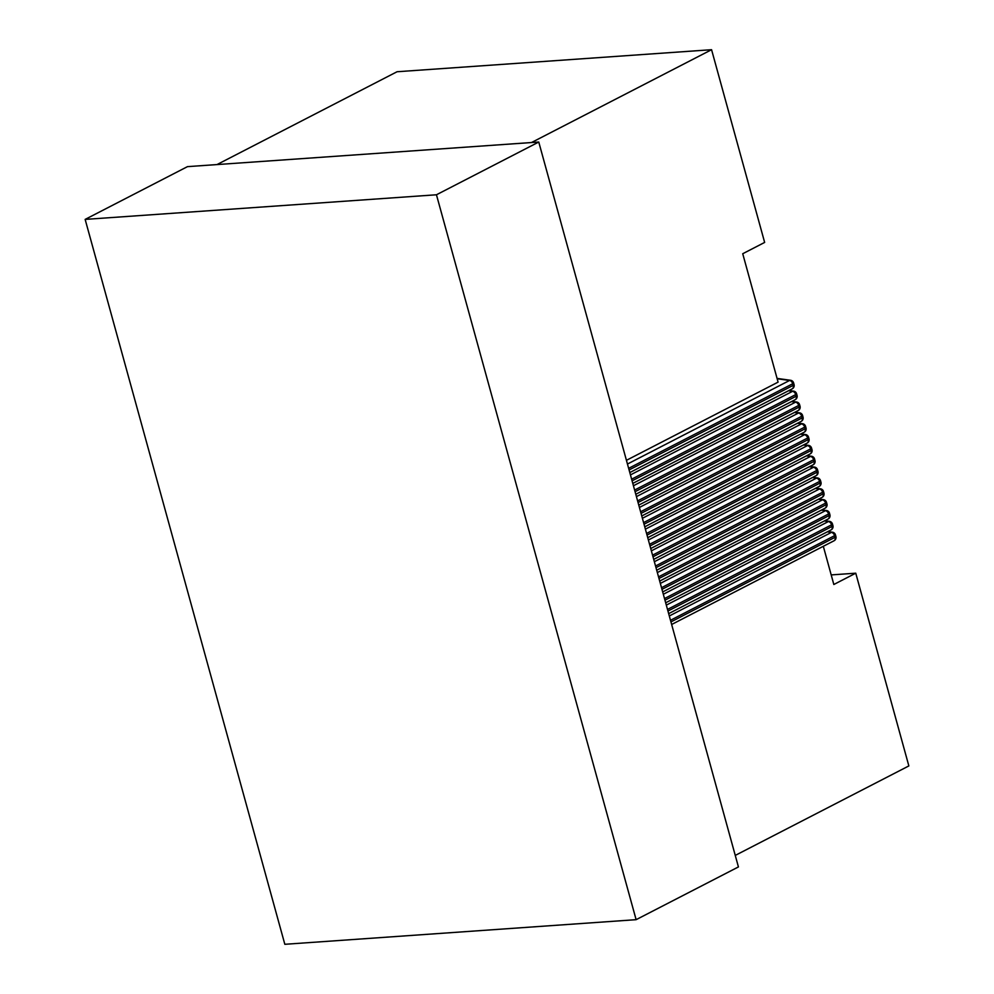 <?xml version="1.0" encoding="UTF-8"?>
<svg xmlns="http://www.w3.org/2000/svg" width="994" height="994" viewBox="0 0 994 994"><rect width="100%" height="100%" fill="white"/><g stroke="black" fill="none" stroke-linecap="round" stroke-linejoin="round"><path stroke-width="1.49" d="M626.431 460.321L778.091 382.131L742.729 253.731L764.647 242.424L711.567 49.7L397.066 71.742L216.99 164.582M835.904 536.511A3.678 0.758 164.6 0 1 835.035 537.307A3.678 2.572 62.7 0 1 834.053 540.761A3.678 3.678 0 0 0 835.904 536.511L835.457 534.871A3.678 3.678 0 0 0 832.413 532.2A3.678 2.361 97.9 0 0 831.406 532.399A3.678 2.572 62.7 0 1 834.587 535.667A3.678 0.758 -15.4 0 0 835.457 534.871M738.43 866.93L538.76 142.03L436.453 194.774L636.123 919.674L738.43 866.93M636.123 919.674L284.831 944.3L85.149 219.401L187.468 166.644L538.76 142.03M85.149 219.401L436.453 194.774M794.057 384.591A3.678 0.758 164.6 0 1 793.187 385.374A3.678 2.572 62.7 0 1 792.206 388.84A3.678 3.678 0 0 0 794.057 384.591L793.61 382.951A3.678 3.678 0 0 0 790.565 380.28A3.678 2.361 97.9 0 0 789.559 380.466A3.678 2.572 62.7 0 1 792.74 383.734A3.678 0.758 -15.4 0 0 793.61 382.951M735.262 855.412L908.851 765.927L855.759 573.19L833.829 584.497L823.318 546.29M711.567 49.7L531.492 142.54M831.195 574.917L855.759 573.19M832.922 525.664A3.678 0.758 164.6 0 1 832.053 526.447A3.678 2.572 62.7 0 1 831.059 529.914A3.678 3.678 0 0 0 832.922 525.664L832.463 524.024A3.678 3.678 0 0 0 829.431 521.353A3.678 2.361 97.9 0 0 828.412 521.539A3.678 2.572 62.7 0 1 831.593 524.807A3.678 0.758 -15.4 0 0 832.463 524.024M829.928 514.805A3.678 0.758 164.6 0 1 829.058 515.6A3.678 2.572 62.7 0 1 828.064 519.054A3.678 3.678 0 0 0 829.928 514.805L829.481 513.165A3.678 3.678 0 0 0 826.436 510.506A3.678 2.361 97.9 0 0 825.43 510.692A3.678 2.572 62.7 0 1 828.611 513.96A3.678 0.758 -15.4 0 0 829.481 513.165M826.946 503.958A3.678 0.758 164.6 0 1 826.064 504.753A3.678 2.572 62.7 0 1 825.082 508.207A3.678 3.678 0 0 0 826.946 503.958L826.486 502.318A3.678 3.678 0 0 0 823.442 499.647A3.678 2.361 97.9 0 0 822.436 499.845A3.678 2.572 62.7 0 1 825.616 503.113A3.678 0.758 -15.4 0 0 826.486 502.318M823.951 493.111A3.678 0.758 164.6 0 1 823.082 493.894A3.678 2.572 62.7 0 1 822.088 497.36A3.678 3.678 0 0 0 823.951 493.111L823.504 491.471A3.678 3.678 0 0 0 820.46 488.799A3.678 2.361 97.9 0 0 819.454 488.986A3.678 2.572 62.7 0 1 822.634 492.254A3.678 0.758 -15.4 0 0 823.504 491.471M820.969 482.252A3.678 0.758 164.6 0 1 820.087 483.047A3.678 2.572 62.7 0 1 819.106 486.501A3.678 3.678 0 0 0 820.969 482.252L820.51 480.611A3.678 3.678 0 0 0 817.466 477.94A3.678 2.361 97.9 0 0 816.459 478.139A3.678 2.572 62.7 0 1 819.64 481.407A3.678 0.758 -15.4 0 0 820.51 480.611M817.975 471.404A3.678 0.758 164.6 0 1 817.105 472.187A3.678 2.572 62.7 0 1 816.111 475.654A3.678 3.678 0 0 0 817.975 471.404L817.528 469.764A3.678 3.678 0 0 0 814.484 467.093A3.678 2.361 97.9 0 0 813.477 467.279A3.678 2.572 62.7 0 1 816.646 470.547A3.678 0.758 -15.4 0 0 817.528 469.764M814.981 460.545A3.678 0.758 164.6 0 1 814.111 461.34A3.678 2.572 62.7 0 1 813.129 464.794A3.678 3.678 0 0 0 814.981 460.545L814.533 458.905A3.678 3.678 0 0 0 811.489 456.246A3.678 2.361 97.9 0 0 810.483 456.432A3.678 2.572 62.7 0 1 813.664 459.7A3.678 0.758 -15.4 0 0 814.533 458.905M811.999 449.698A3.678 0.758 164.6 0 1 811.129 450.493A3.678 2.572 62.7 0 1 810.135 453.947A3.678 3.678 0 0 0 811.999 449.698L811.539 448.058A3.678 3.678 0 0 0 808.507 445.387A3.678 2.361 97.9 0 0 807.488 445.585A3.678 2.572 62.7 0 1 810.669 448.853A3.678 0.758 -15.4 0 0 811.539 448.058M809.004 438.851A3.678 0.758 164.6 0 1 808.134 439.634A3.678 2.572 62.7 0 1 807.14 443.1A3.678 3.678 0 0 0 809.004 438.851L808.557 437.211A3.678 3.678 0 0 0 805.513 434.54A3.678 2.361 97.9 0 0 804.506 434.726A3.678 2.572 62.7 0 1 807.687 437.994A3.678 0.758 -15.4 0 0 808.557 437.211M806.022 427.992A3.678 0.758 164.6 0 1 805.14 428.787A3.678 2.572 62.7 0 1 804.158 432.241A3.678 3.678 0 0 0 806.022 427.992L805.562 426.351A3.678 3.678 0 0 0 802.518 423.692A3.678 2.361 97.9 0 0 801.512 423.879A3.678 2.572 62.7 0 1 804.693 427.147A3.678 0.758 -15.4 0 0 805.562 426.351M803.028 417.145A3.678 0.758 164.6 0 1 802.158 417.927A3.678 2.572 62.7 0 1 801.164 421.394A3.678 3.678 0 0 0 803.028 417.145L802.58 415.504A3.678 3.678 0 0 0 799.536 412.833A3.678 2.361 97.9 0 0 798.53 413.019A3.678 2.572 62.7 0 1 801.711 416.287A3.678 0.758 -15.4 0 0 802.58 415.504M800.046 406.285A3.678 0.758 164.6 0 1 799.164 407.08A3.678 2.572 62.7 0 1 798.182 410.534A3.678 3.678 0 0 0 800.046 406.285L799.586 404.657A3.678 3.678 0 0 0 796.542 401.986A3.678 2.361 97.9 0 0 795.535 402.172A3.678 2.572 62.7 0 1 798.716 405.44A3.678 0.758 -15.4 0 0 799.586 404.657M797.051 395.438A3.678 0.758 164.6 0 1 796.182 396.233A3.678 2.572 62.7 0 1 795.188 399.687A3.678 3.678 0 0 0 797.051 395.438L796.604 393.798A3.678 3.678 0 0 0 793.56 391.127A3.678 2.361 97.9 0 0 792.553 391.325A3.678 2.572 62.7 0 1 795.722 394.593A3.678 0.758 -15.4 0 0 796.604 393.798M670.49 620.268L834.587 535.667L835.035 537.307L670.938 621.909M628.643 468.336L792.74 383.734L793.187 385.374L629.09 469.976M777.159 378.751L789.559 380.466L627.462 464.036M827.331 531.827L831.406 532.399L669.31 615.969M667.508 609.409L831.593 524.807L832.053 526.447L667.956 611.049M824.349 520.98L828.412 521.539L666.315 605.11M664.514 598.562L828.611 513.96L829.058 515.6L664.961 600.202M821.355 510.121L825.43 510.692L663.333 594.263M661.519 587.702L825.616 503.113L826.064 504.753L661.979 589.343M818.373 499.274L822.436 499.845L660.339 583.416M658.537 576.855L822.634 492.254L823.082 493.894L658.985 578.496M815.378 488.427L819.454 488.986L657.357 572.556M655.543 566.008L819.64 481.407L820.087 483.047L656.003 567.649M812.384 477.567L816.459 478.139L654.363 561.709M652.561 555.149L816.646 470.547L817.105 472.187L653.008 556.789M809.402 466.72L813.477 467.279L651.368 550.85M649.567 544.302L813.664 459.7L814.111 461.34L650.014 545.942M806.407 455.861L810.483 456.432L648.386 540.003M646.585 533.443L810.669 448.853L811.129 450.493L647.032 535.083M803.425 445.014L807.488 445.585L645.392 529.156M643.59 522.596L807.687 437.994L808.134 439.634L644.037 524.236M800.431 434.167L804.506 434.726L642.41 518.296M640.596 511.748L804.693 427.147L805.14 428.787L641.055 513.389M797.449 423.307L801.512 423.879L639.415 507.449M637.614 500.889L801.711 416.287L802.158 417.927L638.061 502.529M794.454 412.46L798.53 413.019L636.433 496.602M634.619 490.042L798.716 405.44L799.164 407.08L635.079 491.682M791.46 401.613L795.535 402.172L633.439 485.743M631.637 479.195L795.722 394.593L796.182 396.233L632.085 480.835M788.478 390.754L792.553 391.325L630.444 474.896M834.053 540.761L671.658 624.481M792.206 388.84L629.811 472.56M777.072 378.403L790.565 380.28M827.84 531.566L832.413 532.2M831.059 529.914L668.664 613.633M824.846 520.719L829.431 521.353M828.064 519.054L665.682 602.786M821.864 509.872L826.436 510.506M825.082 508.207L662.687 591.927M818.87 499.013L823.442 499.647M822.088 497.36L659.693 581.08M815.888 488.166L820.46 488.799M819.106 486.501L656.711 570.221M812.893 477.306L817.466 477.94M816.111 475.654L653.717 559.373M809.899 466.459L814.484 467.093M813.129 464.794L650.735 548.526M806.917 455.612L811.489 456.246M810.135 453.947L647.74 537.667M803.922 444.753L808.507 445.387M807.14 443.1L644.758 526.82M800.94 433.906L805.513 434.54M804.158 432.241L641.764 515.973M797.946 423.046L802.518 423.692M801.164 421.394L638.769 505.114M794.964 412.199L799.536 412.833M798.182 410.534L635.787 494.267M791.969 401.352L796.542 401.986M795.188 399.687L632.793 483.407M788.975 390.493L793.56 391.127"/></g></svg>
